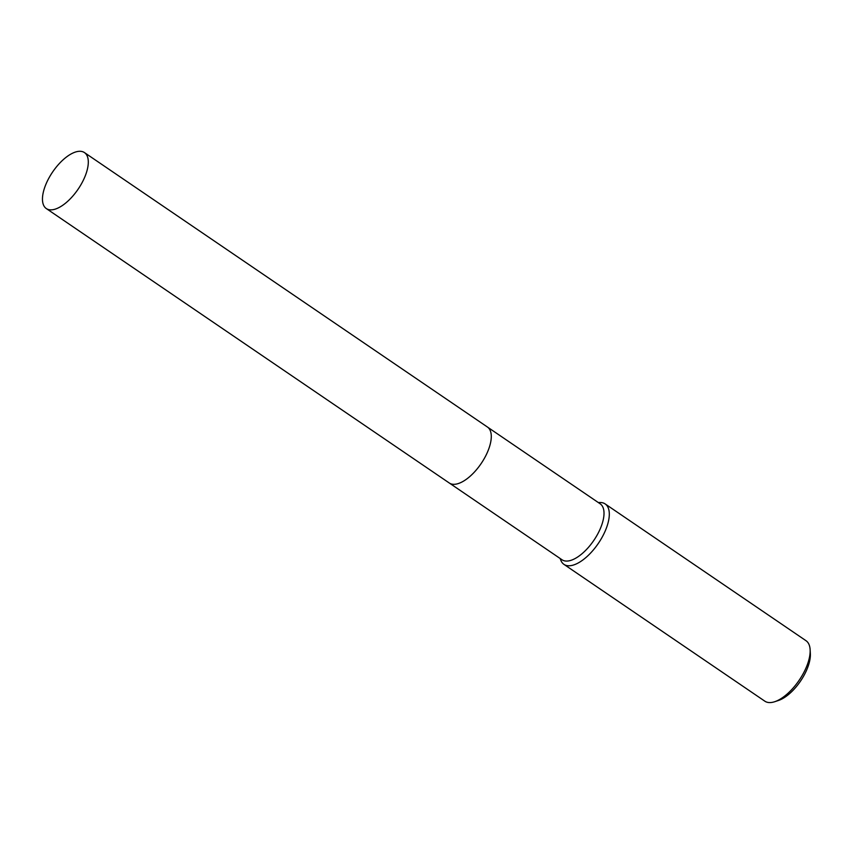 <?xml version="1.0" encoding="UTF-8"?>
<svg xmlns="http://www.w3.org/2000/svg" width="853" height="853" viewBox="0 0 853 853"><rect width="100%" height="100%" fill="white"/><g stroke="black" fill="none" stroke-linecap="round" stroke-linejoin="round"><path stroke-width="1.28" d="M460.428 482.745A33.864 15.375 -55.7 0 0 486.018 455.267A33.864 15.375 -55.7 0 0 491.253 437.472M449.542 483.171L562.031 559.781A33.864 15.375 -55.7 0 0 598.742 532.037A33.864 15.375 -55.7 0 0 600.16 503.803L487.66 427.193M560.122 558.48L560.837 560.293A36.583 16.602 -55.7 0 0 563.972 564.387A36.583 16.602 -55.7 0 0 603.615 534.415A36.583 16.602 -55.7 0 0 605.15 503.92A36.583 16.602 -55.7 0 0 600.203 502.502L598.252 502.502M563.972 564.387L764.832 701.177A36.583 16.602 -55.7 0 0 774.695 701.72A36.583 16.602 -55.7 0 0 804.486 671.204A36.583 16.602 -55.7 0 0 810.126 649.687A36.583 16.602 -55.7 0 0 806.01 640.71L605.15 503.92M774.695 701.72L778.458 700.473A32.915 14.949 -55.7 0 0 805.264 673.017A32.915 14.949 -55.7 0 0 810.35 653.654L810.126 649.687M50.775 209.87A33.864 15.375 -55.7 0 0 80.726 185.069A33.864 15.375 -55.7 0 0 84.447 152.58A33.864 15.375 -55.7 0 0 79.99 151.28A33.864 15.375 -55.7 0 0 50.039 176.081A33.864 15.375 -55.7 0 0 46.318 208.569A33.864 15.375 -55.7 0 0 50.775 209.87M46.318 208.569L449.296 483.011A33.875 15.375 -55.7 0 0 453.753 484.323A33.875 15.375 -55.7 0 0 483.704 459.522A33.875 15.375 -55.7 0 0 487.426 427.022L84.447 152.58"/></g></svg>
